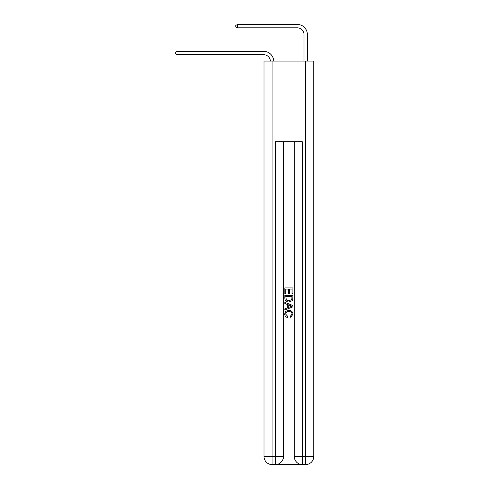 <?xml version="1.0" encoding="UTF-8"?>
<svg xmlns="http://www.w3.org/2000/svg" width="489" height="489" viewBox="0 0 489 489"><rect width="100%" height="100%" fill="white"/><g stroke="black" fill="none" stroke-linecap="round" stroke-linejoin="round"><path stroke-width="0.73" d="M270.38 61.094A6.724 6.724 0 0 0 263.663 54.707A6.724 6.724 0 0 1 270.38 61.094A6.724 6.724 0 0 0 263.663 54.707A6.724 6.724 0 0 1 270.38 61.094A6.724 6.724 0 0 0 263.663 54.707A6.724 6.724 0 0 1 270.38 61.094A6.724 6.724 0 0 0 263.663 54.707A6.724 6.724 0 0 1 270.38 61.094A6.724 6.724 0 0 0 263.663 54.707A6.724 6.724 0 0 1 270.38 61.094A6.724 6.724 0 0 0 263.663 54.707A6.724 6.724 0 0 1 270.38 61.094A6.724 6.724 0 0 0 263.663 54.707A6.724 6.724 0 0 1 270.38 61.094A6.724 6.724 0 0 0 263.663 54.707A6.724 6.724 0 0 1 270.38 61.094A6.724 6.724 0 0 0 263.663 54.707A6.724 6.724 0 0 1 270.38 61.094A6.724 6.724 -36.3 0 0 263.663 54.707L176.987 54.707L175.239 53.698L175.239 52.354L176.987 51.345L263.663 51.345A10.086 10.086 0 0 1 273.742 61.094M304.011 61.094L304.011 34.536A6.724 6.724 0 0 0 297.288 27.812L237.507 27.812L235.759 26.803L235.759 25.459L237.507 24.45L297.288 24.45A10.086 10.086 0 0 1 307.373 34.536L307.373 61.094M176.987 51.345L263.663 51.345L176.987 51.345L263.663 51.345L176.987 51.345L263.663 51.345L176.987 51.345L263.663 51.345L176.987 51.345L263.663 51.345L176.987 51.345L263.663 51.345L176.987 51.345L263.663 51.345L176.987 51.345L263.663 51.345L176.987 51.345L263.663 51.345L176.987 51.345L176.987 54.707M304.011 34.536A6.724 6.724 0 0 0 297.288 27.812A6.724 6.724 0 0 1 304.011 34.536A6.724 6.724 0 0 0 297.288 27.812A6.724 6.724 0 0 1 304.011 34.536A6.724 6.724 0 0 0 297.288 27.812A6.724 6.724 0 0 1 304.011 34.536A6.724 6.724 0 0 0 297.288 27.812A6.724 6.724 0 0 1 304.011 34.536A6.724 6.724 0 0 0 297.288 27.812A6.724 6.724 0 0 1 304.011 34.536A6.724 6.724 0 0 0 297.288 27.812A6.724 6.724 0 0 1 304.011 34.536A6.724 6.724 0 0 0 297.288 27.812A6.724 6.724 0 0 1 304.011 34.536A6.724 6.724 0 0 0 297.288 27.812A6.724 6.724 0 0 1 304.011 34.536A6.724 6.724 0 0 0 297.288 27.812A6.724 6.724 0 0 1 304.011 34.536M237.507 24.45L297.288 24.45L237.507 24.45L297.288 24.45L237.507 24.45L297.288 24.45L237.507 24.45L297.288 24.45L237.507 24.45L297.288 24.45L237.507 24.45L297.288 24.45L237.507 24.45L297.288 24.45L237.507 24.45L297.288 24.45L237.507 24.45L297.288 24.45L237.507 24.45L237.507 27.812M276.034 464.55L301.725 464.55M272.067 61.094L272.067 456.481L263.999 456.481L263.999 61.094L313.761 61.094L313.761 456.481L305.692 456.481L305.692 61.094M294.262 141.786L294.262 456.481A8.068 8.068 0 0 0 302.33 464.55L302.33 456.481L294.262 456.481A8.068 8.068 0 0 0 302.33 464.55L305.692 464.55L305.692 456.481L302.33 456.481L302.33 141.786L275.429 141.786L275.429 456.481L272.067 456.481L272.067 464.55L275.429 464.55A8.068 8.068 0 0 0 283.498 456.481L275.429 456.481L275.429 464.55A8.068 8.068 0 0 0 283.498 456.481L283.498 141.786M305.692 464.55A8.068 8.068 0 0 0 313.761 456.481A8.068 8.068 0 0 1 305.692 464.55M263.999 456.481A8.068 8.068 0 0 0 272.067 464.55A8.068 8.068 0 0 1 263.999 456.481M284.842 293.81L284.842 287.911L292.917 287.911L292.917 293.602L291.982 293.602L291.982 289.048L289.5 289.048L289.5 293.29L288.571 293.29L288.571 289.048L285.778 289.048L285.778 293.81L284.842 293.81M284.842 298.247L284.842 295.356L292.917 295.356L292.801 299.543L292.22 300.717L288.926 301.982C286.34 301.988 284.983 300.747 284.842 298.247M285.778 296.499L286.346 300.063L288.944 300.839L291.817 299.464L291.982 296.499L285.778 296.499M284.842 303.528L284.842 302.324L292.917 305.527L292.917 306.811L284.842 310.014L284.842 308.81L287.33 307.887L287.33 304.451L284.842 303.528M290.49 305.619L288.259 304.794L288.259 307.544L291.982 306.169L290.49 305.619M285.674 314.097L287.691 316.359L287.428 317.495C285.717 317.049 284.824 315.955 284.745 314.201C284.959 311.725 286.358 310.478 288.938 310.46C291.42 310.515 292.777 311.756 293.015 314.183L290.674 317.288L290.429 316.151L292.086 314.127C291.847 312.379 290.802 311.542 288.944 311.597C287.055 311.499 285.967 312.33 285.674 314.097"/></g></svg>
